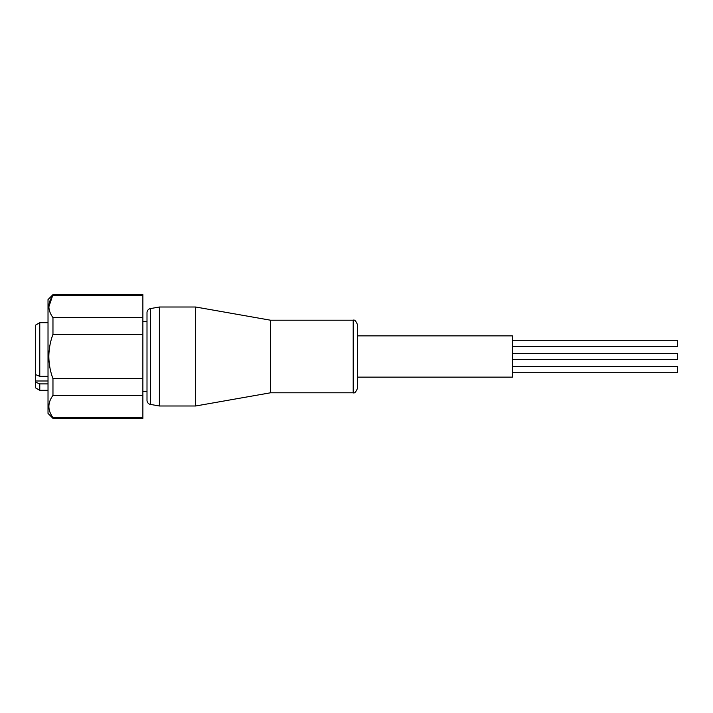 <?xml version="1.0" encoding="UTF-8"?>
<svg xmlns="http://www.w3.org/2000/svg" width="713" height="713" viewBox="0 0 713 713"><rect width="100%" height="100%" fill="white"/><g stroke="black" fill="none" stroke-linecap="round" stroke-linejoin="round"><path stroke-width="1.07" d="M150.407 308.595L150.407 404.405A4.126 4.126 0 0 1 147.003 400.349L147.003 312.651A4.126 4.126 0 0 1 150.407 308.595L159.373 307.009L159.373 405.991L195.674 405.991L195.674 307.009L159.373 307.009M512.389 353.354L677.35 353.354L677.35 359.646L512.389 359.646M512.389 366.455L677.35 366.455L677.35 372.739L512.389 372.739M512.389 340.261L677.35 340.261L677.35 346.545L512.389 346.545M357.329 377.124L512.389 377.124L512.389 335.876L357.329 335.876M357.329 356.5L357.329 388.665C355.84 392.105 354.468 393.487 353.202 392.792L353.202 320.208C354.468 319.513 355.84 320.895 357.329 324.335L357.329 356.5M353.202 392.792L270.521 392.792L270.521 320.208L353.202 320.208M48.021 383.897L39.776 383.897L35.65 382.195L35.65 325.066L39.776 322.686L39.776 376.321L48.021 376.321M39.776 383.897L39.776 390.314L48.021 390.314M35.65 382.195L35.65 387.934L39.776 390.314M150.407 404.405L159.373 405.991M142.876 295.396L142.876 317.606L52.967 317.606C47.539 310.208 47.539 302.802 52.967 295.396L142.876 295.396L142.876 294.638L52.967 294.638L48.021 299.585L48.021 413.415L52.967 418.362L52.967 417.604C47.539 410.207 47.539 402.809 52.967 395.394L142.876 395.394L142.876 418.362L52.967 418.362M142.876 317.606L142.876 378.71L52.967 378.71L52.967 395.394M52.967 378.71C50.302 371.544 48.93 364.147 48.849 356.5C48.93 348.871 50.302 341.474 52.967 334.29L142.876 334.29M142.876 378.71L142.876 395.394M52.967 317.606L52.967 334.29M52.967 294.638L48.849 306.84M142.876 417.604L52.967 417.604M35.65 374.61L39.776 376.321M35.65 380.992L48.021 380.992M270.521 392.792L195.674 405.991M147.003 391.553L142.876 391.553M147.003 321.447L142.876 321.447M48.021 322.686L39.776 322.686M270.521 320.208L195.674 307.009"/></g></svg>
